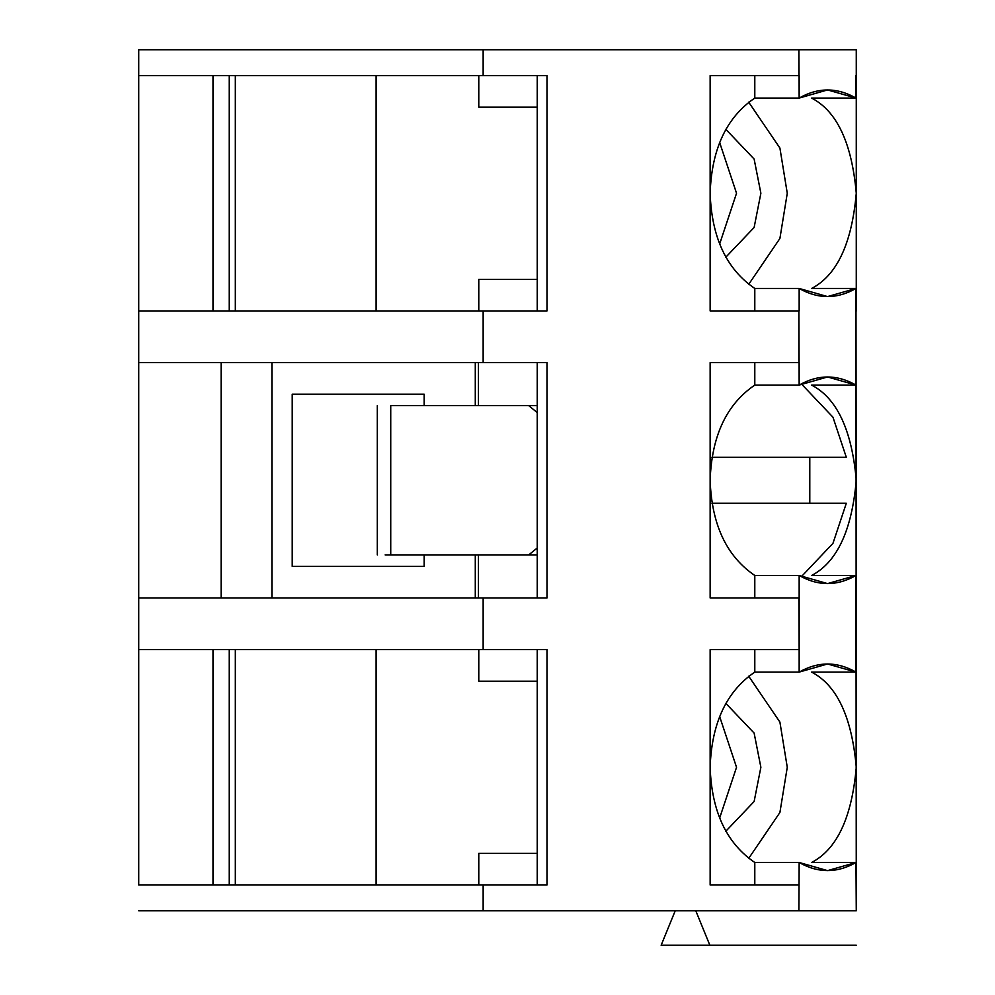 <?xml version="1.0" encoding="UTF-8"?>
<svg xmlns="http://www.w3.org/2000/svg" width="995" height="995" viewBox="0 0 995 995"><rect width="100%" height="100%" fill="white"/><g stroke="black" fill="none" stroke-linecap="round" stroke-linejoin="round"><path stroke-width="1.49" d="M390.736 405.649L537.225 405.649L528.755 405.649L537.225 412.577L528.755 405.649L390.736 405.649L390.736 554.899L390.736 405.649M385.14 554.899L390.736 554.899L385.14 554.899M856.272 910.811L138.728 910.811L483.147 910.811L483.147 884.978L546.989 884.978L540.086 884.978L546.989 884.978L546.989 649.623L138.728 649.623L138.728 49.75L483.147 49.75L483.147 75.583L546.989 75.583L546.989 310.938L483.147 310.938L483.147 362.603L546.989 362.603L546.989 597.958L483.147 597.958L483.147 649.623L546.989 649.623L546.989 884.978L138.728 884.978L483.147 884.978L483.147 910.811L856.272 910.811L855.986 862.491C837.044 873.274 818.101 873.274 799.159 862.491L798.873 910.811L799.159 862.491L827.566 870.625L855.986 862.491L811.621 862.491C836.957 849.295 851.832 817.567 856.272 767.294C851.832 717.034 836.957 685.294 811.621 672.11L855.986 672.11L827.566 663.976L799.159 672.11L799.159 649.623L799.159 672.11L754.795 672.11L799.159 672.11C818.101 661.327 837.044 661.327 855.986 672.11L811.621 672.11C836.957 685.294 851.832 717.034 856.272 767.294C851.832 817.567 836.957 849.295 811.621 862.491L855.986 862.491L856.272 884.978L855.986 575.471C837.044 586.254 818.101 586.254 799.159 575.471L799.159 649.623L798.873 597.958L710.144 597.958L710.144 362.603L798.873 362.603L798.873 310.938L710.144 310.938L710.144 75.583L798.873 75.583L798.873 49.75L483.147 49.75L798.873 49.75L799.159 98.07L799.159 75.583L710.144 75.583L710.144 310.938L798.873 310.938L799.159 385.09L754.795 385.09L754.795 362.603L754.795 385.09C726.549 404.281 711.661 436.021 710.144 480.274C711.661 436.021 726.549 404.281 754.795 385.09L799.159 385.09L799.159 362.603L710.144 362.603L710.144 597.958L799.159 597.958L799.159 575.471L754.795 575.471L754.795 597.958L754.795 575.471C726.549 556.28 711.661 524.539 710.144 480.274L710.144 480.274C711.661 524.539 726.549 556.28 754.795 575.471L799.159 575.471L827.566 583.605L855.986 575.471L856.272 597.958L855.986 288.45C837.044 299.234 818.101 299.234 799.159 288.45L799.159 310.938L799.159 288.45L754.795 288.45C726.549 269.259 711.661 237.519 710.144 193.254C711.661 149.001 726.549 117.261 754.795 98.07L754.795 75.583L754.795 98.07L799.159 98.07C818.101 87.286 837.044 87.286 855.986 98.07L811.621 98.07C836.957 111.266 851.832 142.994 856.272 193.254C851.832 243.526 836.957 275.254 811.621 288.45L855.986 288.45L856.272 910.811M376.11 649.623L376.11 884.978L376.11 649.623M376.11 75.583L376.11 310.938L376.11 75.583M710.144 884.978L798.873 884.978L710.144 884.978L710.144 649.623L710.144 884.978M754.795 649.623L754.795 672.11C726.549 691.301 711.661 723.029 710.144 767.294L710.144 767.294C711.661 811.559 726.549 843.287 754.795 862.491L799.159 862.491L754.795 862.491L754.795 884.978L754.795 862.491C726.549 843.287 711.661 811.559 710.144 767.294L710.144 767.294C711.661 723.029 726.549 691.301 754.795 672.11L754.795 649.623M719.609 818.164L736.536 767.294L719.609 716.437L736.536 767.294L719.609 818.164M725.815 831.235L754.123 801.522L760.876 767.294L754.123 733.079L725.815 703.353L754.123 733.079L760.876 767.294L754.123 801.522L725.815 831.235M748.7 858.374L779.906 812.505L787.269 767.294L779.906 722.084L748.7 676.214L779.906 722.084L787.269 767.294L779.906 812.505L748.7 858.374M138.728 884.978L138.728 649.623L483.147 649.623L483.147 597.958L138.728 597.958L138.728 884.978M478.782 853.399L537.225 853.399L478.782 853.399L478.782 884.978L478.782 853.399M855.986 649.623L855.986 672.11L855.986 649.623M710.144 649.623L798.873 649.623L710.144 649.623M537.225 681.189L478.782 681.189L537.225 681.189M478.782 649.623L478.782 681.189L478.782 649.623M811.621 575.471L855.986 575.471L811.621 575.471C836.957 562.274 851.832 530.546 856.272 480.274C851.832 430.014 836.957 398.274 811.621 385.09L855.986 385.09L827.566 376.956L799.159 385.09C818.101 374.307 837.044 374.307 855.986 385.09L811.621 385.09C836.957 398.274 851.832 430.014 856.272 480.274C851.832 530.546 836.957 562.274 811.621 575.471M475.287 554.899L475.287 597.958L475.287 554.899M478.421 597.958L478.421 554.899L478.421 597.958M229.248 649.623L229.248 884.978L229.248 649.623M235.33 884.978L235.33 649.623L235.33 884.978M546.989 597.958L546.989 362.603L138.728 362.603L138.728 597.958L540.086 597.958M213.005 884.978L213.005 649.623L213.005 884.978M661.153 945.25L709.858 945.25L695.803 910.811L709.858 945.25L856.272 945.25L661.153 945.25L675.207 910.811L661.153 945.25M221.126 597.958L221.126 362.603L221.126 597.958M271.921 597.958L271.921 362.603L271.921 597.958M292.219 394.169L292.219 566.379L292.219 394.169L424.144 394.169L424.144 405.649L424.144 394.169L292.219 394.169M537.225 547.984L528.755 554.899L537.225 554.899L390.736 554.899L528.755 554.899L537.225 547.984M475.287 362.603L475.287 405.649L475.287 362.603M478.421 405.649L478.421 362.603L478.421 405.649M424.144 554.899L424.144 566.379L292.219 566.379L424.144 566.379L424.144 554.899M801.336 576.714L832.952 543.369L846.322 503.246L711.972 503.246L846.322 503.246L832.952 543.369L801.336 576.714M846.322 457.314L832.952 417.191L801.336 383.846L832.952 417.191L846.322 457.314L711.972 457.314L846.322 457.314M809.793 503.246L809.793 457.314L809.793 503.246M855.986 362.603L855.986 385.09L855.986 362.603M856.272 49.75L856.272 310.938L856.272 49.75L798.873 49.75L856.272 49.75M540.086 362.603L546.989 362.603M213.005 310.938L213.005 75.583L213.005 310.938M138.728 75.583L138.728 310.938L546.989 310.938L546.989 75.583L138.728 75.583L483.147 75.583L483.147 49.75L138.728 49.75L138.728 75.583M229.248 310.938L229.248 75.583L229.248 310.938M235.33 310.938L235.33 75.583L235.33 310.938M540.086 75.583L546.989 75.583L540.086 75.583M540.086 310.938L546.989 310.938L540.086 310.938M754.795 310.938L754.795 288.45L754.795 310.938M478.782 75.583L478.782 107.149L537.225 107.149L478.782 107.149L478.782 75.583M855.986 75.583L855.986 98.07L855.986 75.583M748.7 102.174L779.906 148.044L787.269 193.254L779.906 238.477L748.7 284.346L779.906 238.477L787.269 193.254L779.906 148.044L748.7 102.174M710.144 193.254L710.144 193.254C711.661 237.519 726.549 269.259 754.795 288.45L799.159 288.45L827.566 296.585L855.986 288.45L811.621 288.45C836.957 275.254 851.832 243.526 856.272 193.254C851.832 142.994 836.957 111.266 811.621 98.07L855.986 98.07L827.566 89.936L799.159 98.07L754.795 98.07C726.549 117.261 711.661 149.001 710.144 193.254L710.144 193.254M725.815 129.325L754.123 159.038L760.876 193.254L754.123 227.482L725.815 257.195L754.123 227.482L760.876 193.254L754.123 159.038L725.815 129.325M719.609 142.397L736.536 193.254L719.609 244.123L736.536 193.254L719.609 142.397M478.782 279.371L537.225 279.371L478.782 279.371L478.782 310.938L478.782 279.371M138.728 310.938L138.728 362.603L483.147 362.603L483.147 310.938L138.728 310.938M377.292 405.649L377.292 554.899M537.225 649.623L537.225 884.978M537.225 362.603L537.225 597.958M537.225 75.583L537.225 310.938"/></g></svg>
